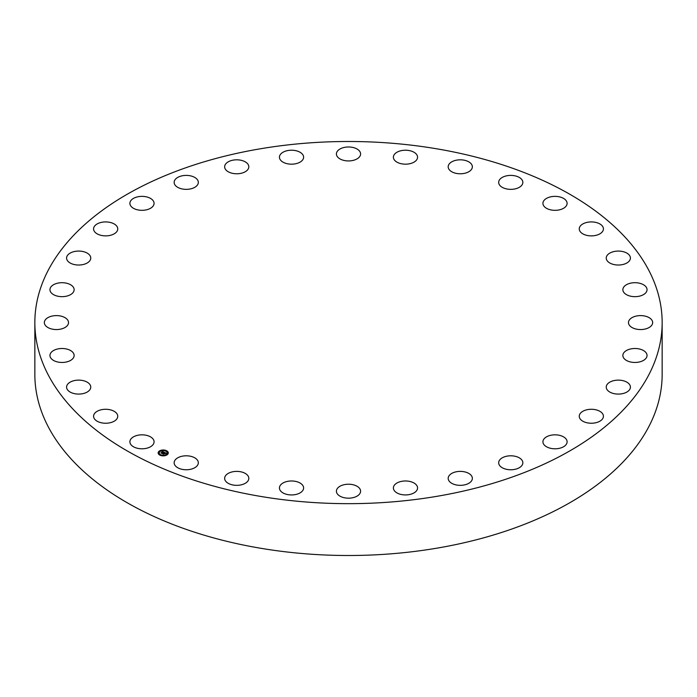 <?xml version="1.0" encoding="UTF-8"?>
<svg xmlns="http://www.w3.org/2000/svg" width="697" height="697" viewBox="0 0 697 697"><rect width="100%" height="100%" fill="white"/><g stroke="black" fill="none" stroke-linecap="round" stroke-linejoin="round"><path stroke-width="1.05" d="M153.584 439.851A12.093 6.979 180 0 1 154.072 441.811A12.093 6.979 180 0 1 143.704 448.72A12.093 6.979 180 0 1 130.383 443.78A12.093 6.979 180 0 1 129.895 441.811A12.093 6.979 180 0 1 140.263 434.902A12.093 6.979 180 0 1 153.584 439.851M662.15 322.58L662.15 374.42A313.65 181.081 180 0 1 436.801 548.182A313.65 181.081 180 0 1 34.85 374.42L34.85 322.58A313.65 181.081 180 0 1 260.199 148.818A313.65 181.081 180 0 1 662.15 322.58A313.65 181.081 180 0 1 436.801 496.342A313.65 181.081 180 0 1 34.85 322.58M579.303 229.522A12.093 6.979 180 0 1 579.251 228.895A12.093 6.979 180 0 1 590.803 221.925A12.093 6.979 180 0 1 603.384 228.276A12.093 6.979 180 0 1 603.428 228.895A12.093 6.979 180 0 1 591.884 235.874A12.093 6.979 180 0 1 579.303 229.522M90.688 387.854A12.093 6.979 180 0 1 78.02 394.075A12.093 6.979 180 0 1 66.581 387.105A12.093 6.979 180 0 1 66.651 386.365A12.093 6.979 180 0 1 79.319 380.135A12.093 6.979 180 0 1 90.758 387.105A12.093 6.979 180 0 1 90.688 387.854M606.312 257.306A12.093 6.979 180 0 1 618.98 251.086A12.093 6.979 180 0 1 630.419 258.047A12.093 6.979 180 0 1 630.349 258.796A12.093 6.979 180 0 1 617.681 265.017A12.093 6.979 180 0 1 606.242 258.047A12.093 6.979 180 0 1 606.312 257.306M73.586 357.561A12.093 6.979 180 0 1 60.221 362.379A12.093 6.979 180 0 1 49.957 355.479A12.093 6.979 180 0 1 50.515 353.388A12.093 6.979 180 0 1 63.88 348.578A12.093 6.979 180 0 1 74.135 355.479A12.093 6.979 180 0 1 73.586 357.561M623.414 287.6A12.093 6.979 180 0 1 636.779 282.782A12.093 6.979 180 0 1 647.043 289.682A12.093 6.979 180 0 1 646.485 291.773A12.093 6.979 180 0 1 633.12 296.582A12.093 6.979 180 0 1 622.865 289.682A12.093 6.979 180 0 1 623.414 287.6M67.043 325.926A12.093 6.979 180 0 1 53.442 329.341A12.093 6.979 180 0 1 44.347 322.58A12.093 6.979 180 0 1 45.828 319.235A12.093 6.979 180 0 1 59.428 315.819A12.093 6.979 180 0 1 68.524 322.58A12.093 6.979 180 0 1 67.043 325.926M629.957 319.235A12.093 6.979 180 0 1 643.558 315.819A12.093 6.979 180 0 1 652.653 322.58A12.093 6.979 180 0 1 651.172 325.926A12.093 6.979 180 0 1 637.572 329.341A12.093 6.979 180 0 1 628.476 322.58A12.093 6.979 180 0 1 629.957 319.235M71.321 294.16A12.093 6.979 180 0 1 57.921 296.242A12.093 6.979 180 0 1 49.957 289.682A12.093 6.979 180 0 1 52.772 285.204A12.093 6.979 180 0 1 66.171 283.121A12.093 6.979 180 0 1 74.135 289.682A12.093 6.979 180 0 1 71.321 294.16M625.679 351A12.093 6.979 180 0 1 639.079 348.918A12.093 6.979 180 0 1 647.043 355.479A12.093 6.979 180 0 1 644.228 359.948A12.093 6.979 180 0 1 630.829 362.039A12.093 6.979 180 0 1 622.865 355.479A12.093 6.979 180 0 1 625.679 351M86.254 263.483A12.093 6.979 180 0 1 73.455 264.346A12.093 6.979 180 0 1 66.581 258.047A12.093 6.979 180 0 1 71.085 252.619A12.093 6.979 180 0 1 83.884 251.756A12.093 6.979 180 0 1 90.758 258.047A12.093 6.979 180 0 1 86.254 263.483M610.746 381.668A12.093 6.979 180 0 1 623.545 380.815A12.093 6.979 180 0 1 630.419 387.105A12.093 6.979 180 0 1 625.915 392.542A12.093 6.979 180 0 1 613.116 393.404A12.093 6.979 180 0 1 606.242 387.105A12.093 6.979 180 0 1 610.746 381.668M111.259 235.081A12.093 6.979 180 0 1 93.572 228.895A12.093 6.979 180 0 1 100.054 222.718A12.093 6.979 180 0 1 117.749 228.895A12.093 6.979 180 0 1 111.259 235.081M585.741 410.071A12.093 6.979 180 0 1 603.428 416.257A12.093 6.979 180 0 1 596.946 422.443A12.093 6.979 180 0 1 579.251 416.257A12.093 6.979 180 0 1 585.741 410.071M145.385 210.041A12.093 6.979 180 0 1 129.895 203.35A12.093 6.979 180 0 1 138.581 196.65A12.093 6.979 180 0 1 154.072 203.35A12.093 6.979 180 0 1 145.385 210.041M551.615 435.111A12.093 6.979 180 0 1 567.105 441.811A12.093 6.979 180 0 1 558.419 448.511A12.093 6.979 180 0 1 542.928 441.811A12.093 6.979 180 0 1 551.615 435.111M187.31 189.331A12.093 6.979 180 0 1 174.145 182.379A12.093 6.979 180 0 1 185.167 175.426A12.093 6.979 180 0 1 198.331 182.379A12.093 6.979 180 0 1 187.31 189.331M509.69 455.829A12.093 6.979 180 0 1 522.855 462.782A12.093 6.979 180 0 1 511.833 469.734A12.093 6.979 180 0 1 498.669 462.782A12.093 6.979 180 0 1 509.69 455.829M235.438 173.736A12.093 6.979 180 0 1 224.643 166.792A12.093 6.979 180 0 1 238.025 159.857A12.093 6.979 180 0 1 248.82 166.792A12.093 6.979 180 0 1 235.438 173.736M461.562 471.425A12.093 6.979 180 0 1 472.357 478.369A12.093 6.979 180 0 1 458.974 485.304A12.093 6.979 180 0 1 448.18 478.369A12.093 6.979 180 0 1 461.562 471.425M287.905 163.856A12.093 6.979 180 0 1 279.436 157.2A12.093 6.979 180 0 1 295.136 150.535A12.093 6.979 180 0 1 303.613 157.2A12.093 6.979 180 0 1 287.905 163.856M409.095 481.296A12.093 6.979 180 0 1 417.564 487.961A12.093 6.979 180 0 1 401.864 494.617A12.093 6.979 180 0 1 393.387 487.961A12.093 6.979 180 0 1 409.095 481.296M342.706 160.083A12.093 6.979 180 0 1 336.407 153.959A12.093 6.979 180 0 1 354.294 147.834A12.093 6.979 180 0 1 360.593 153.959A12.093 6.979 180 0 1 342.706 160.083M354.294 485.077A12.093 6.979 180 0 1 360.593 491.202A12.093 6.979 180 0 1 342.706 497.327A12.093 6.979 180 0 1 336.407 491.202A12.093 6.979 180 0 1 354.294 485.077M397.726 162.549A12.093 6.979 180 0 1 393.387 157.2A12.093 6.979 180 0 1 400.357 150.874A12.093 6.979 180 0 1 413.234 151.841A12.093 6.979 180 0 1 417.564 157.2A12.093 6.979 180 0 1 410.594 163.525A12.093 6.979 180 0 1 397.726 162.549M299.274 482.603A12.093 6.979 180 0 1 303.613 487.961A12.093 6.979 180 0 1 296.643 494.286A12.093 6.979 180 0 1 283.766 493.319A12.093 6.979 180 0 1 279.436 487.961A12.093 6.979 180 0 1 286.406 481.636A12.093 6.979 180 0 1 299.274 482.603M450.854 171.174A12.093 6.979 180 0 1 448.18 166.792A12.093 6.979 180 0 1 456.247 160.214A12.093 6.979 180 0 1 469.682 162.418A12.093 6.979 180 0 1 472.357 166.792A12.093 6.979 180 0 1 464.289 173.379A12.093 6.979 180 0 1 450.854 171.174M246.146 473.986A12.093 6.979 180 0 1 248.82 478.369A12.093 6.979 180 0 1 240.753 484.946A12.093 6.979 180 0 1 227.318 482.742A12.093 6.979 180 0 1 224.643 478.369A12.093 6.979 180 0 1 232.711 471.782A12.093 6.979 180 0 1 246.146 473.986M500.045 185.611A12.093 6.979 180 0 1 498.669 182.379A12.093 6.979 180 0 1 507.878 175.6A12.093 6.979 180 0 1 521.478 179.146A12.093 6.979 180 0 1 522.855 182.379A12.093 6.979 180 0 1 513.645 189.157A12.093 6.979 180 0 1 500.045 185.611M196.955 459.55A12.093 6.979 180 0 1 198.331 462.782A12.093 6.979 180 0 1 189.122 469.56A12.093 6.979 180 0 1 175.522 466.014A12.093 6.979 180 0 1 174.145 462.782A12.093 6.979 180 0 1 183.355 456.004A12.093 6.979 180 0 1 196.955 459.55M543.416 205.31A12.093 6.979 180 0 1 542.928 203.35A12.093 6.979 180 0 1 553.296 196.441A12.093 6.979 180 0 1 566.617 201.381A12.093 6.979 180 0 1 567.105 203.35A12.093 6.979 180 0 1 556.737 210.259A12.093 6.979 180 0 1 543.416 205.31M117.697 415.639A12.093 6.979 180 0 1 117.749 416.257A12.093 6.979 180 0 1 106.197 423.236A12.093 6.979 180 0 1 93.616 416.884A12.093 6.979 180 0 1 93.572 416.257A12.093 6.979 180 0 1 105.116 409.287A12.093 6.979 180 0 1 117.697 415.639M167.141 454.784A5.079 2.936 180 0 1 161.504 455.69A5.079 2.936 180 0 1 158.141 452.928A5.079 2.936 180 0 1 159.291 451.064A5.079 2.936 180 0 1 164.928 450.166A5.079 2.936 180 0 1 168.299 452.928A5.079 2.936 180 0 1 167.141 454.784M166.313 454.392A3.999 2.309 180 0 1 161.87 455.097A3.999 2.309 180 0 1 159.212 452.928A3.999 2.309 180 0 1 160.127 451.456A3.999 2.309 180 0 1 164.562 450.75A3.999 2.309 180 0 1 167.219 452.928A3.999 2.309 180 0 1 166.313 454.392M164.152 452.257L163.203 451.935L161.704 453.198L160.92 452.832L162.837 451.769L161.922 451.708L162.113 451.281L164.152 452.257M163.507 452.275L161.8 453.381L160.92 452.963L161.739 453.311L163.49 452.179M166.121 453.163L164.797 452.675L164.143 453.137L165.398 453.224L164.832 452.832L164.466 453.712L164.022 453.224L163.351 453.956L162.506 453.555L164.344 452.318L166.121 453.163M166.069 453.303L165.407 453.416L166.069 453.268M164.527 453.817L165.137 453.39L164.527 453.817M164.048 453.381L163.446 454.156L162.445 453.642L163.386 454.087L164.048 453.329M166.339 451.011L165.79 450.898L166.339 451.011M166.966 454.697L166.417 454.592L166.966 454.697M167.977 452.78L167.428 452.667L167.977 452.78M160.571 455.063L160.031 454.949L160.571 455.063M163.9 455.646L163.351 455.533L163.9 455.646M159.474 451.151L160.014 451.264L159.474 451.151M162.532 450.201L163.081 450.314L162.532 450.201M158.463 453.067L159.003 453.181L158.463 453.067M163.682 452.945L164.387 452.562M162.776 453.686L163.577 453.137M164.283 453.207L164.858 453.433M164.37 452.458L165.921 453.198M162 451.551L164.004 452.292M161.181 452.954L162.732 451.839M168.299 452.989A5.079 2.936 0 0 0 164.875 450.279A5.079 2.936 0 0 0 159.291 451.186A5.079 2.936 0 0 0 158.141 452.989M159.221 452.989A3.999 2.309 0 0 0 159.212 453.05A3.999 2.309 0 0 0 161.87 455.228A3.999 2.309 0 0 0 166.313 454.514A3.999 2.309 0 0 0 167.219 453.05A3.999 2.309 0 0 0 167.219 452.989M165.808 450.959L166.383 450.959M166.435 454.653L167.019 454.653M167.446 452.728L168.021 452.728M160.049 455.01L160.624 455.01M163.377 455.594L163.952 455.594M159.421 451.325L159.996 451.325M162.488 450.375L163.063 450.375M158.411 453.242L158.986 453.242"/></g></svg>
